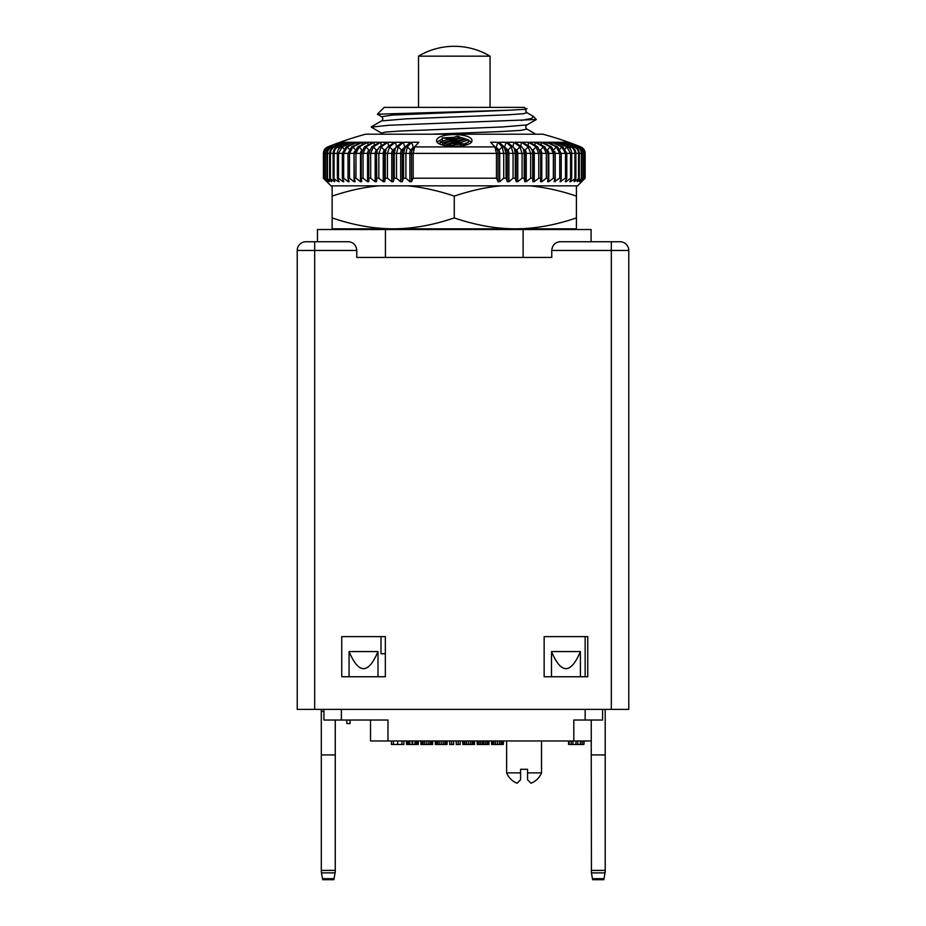 <?xml version="1.0" encoding="UTF-8"?>
<svg xmlns="http://www.w3.org/2000/svg" width="926" height="926" viewBox="0 0 926 926"><rect width="100%" height="100%" fill="white"/><g stroke="black" fill="none" stroke-linecap="round" stroke-linejoin="round"><path stroke-width="1.39" d="M317.468 241.732L348.905 241.732L314.678 241.732L317.468 241.732L317.468 229.521L385.436 229.521L385.436 257.44L356.776 257.44L356.776 250.46C356.313 245.378 353.686 242.473 348.905 241.732C353.686 242.473 356.313 245.378 356.776 250.46L314.678 250.46L314.678 709.385L297.223 709.385L297.223 250.46A8.728 8.728 0 0 1 305.95 241.732L314.678 241.732L305.95 241.732M314.678 709.385L611.322 709.385L611.322 250.46L551.769 250.46C552.243 245.378 554.871 242.473 559.651 241.732L611.322 241.732L559.651 241.732M628.777 250.46L611.322 250.46L611.322 241.732L620.05 241.732A8.728 8.728 0 0 1 628.777 250.46L628.777 709.385L611.322 709.385M341.729 676.756L385.343 676.756L385.343 636.625L341.729 636.625L341.729 676.756M544.141 676.756L587.767 676.756L587.767 636.625L544.141 636.625L544.141 676.756M385.436 257.44L551.769 257.44L551.769 250.46M377.993 676.756L377.993 651.568C368.351 674.336 358.721 674.336 349.079 651.568L377.993 651.568M349.079 676.756L349.079 651.568M341.37 709.385L341.37 720.034L387.971 720.034L387.971 740.974L573.807 740.974L573.807 720.034L602.595 720.034L602.595 709.385M380.991 636.625L380.991 653.721L385.343 653.721M580.405 676.756L580.405 651.568L551.491 651.568C561.133 674.336 570.775 674.336 580.405 651.568M551.491 676.756L551.491 651.568M605.037 872.871L591.436 872.871L592.455 878.681L604.007 878.681L605.21 871.852L605.21 709.385M605.21 754.933L591.251 754.933L591.251 740.974L573.807 740.974M591.436 872.871L591.251 754.933M387.971 740.974L370.516 740.974L370.516 720.034M568.576 740.974L568.576 744.469L569.004 740.974M569.444 740.974L569.004 744.469M571.192 740.974L571.192 744.469L569.444 744.469M572.928 740.974L572.928 744.469L571.192 744.469M575.984 740.974L575.984 744.469L572.928 744.469M577.731 740.974L577.731 744.469L575.984 744.469M580.347 740.974L580.347 744.469L577.731 744.469M582.095 740.974L582.095 744.469L580.347 744.469M583.843 740.974L583.843 744.469L582.095 744.469M584.271 740.974L583.843 744.469M403.886 740.974L403.886 744.469L391.455 744.469L391.455 740.974M401.93 740.974L401.93 744.469M393.423 740.974L393.423 744.469M397.671 740.974L397.671 744.469M418.286 740.974L418.286 744.469L406.502 744.469L406.502 740.974M432.685 740.974L432.685 744.469L420.902 744.469L420.902 740.974M447.073 740.974L447.073 744.469L435.301 744.469L435.301 740.974M453.624 740.974L453.624 744.469L449.7 744.469L449.7 740.974M460.164 740.974L460.164 744.469L456.24 744.469L456.24 740.974M474.563 740.974L474.563 744.469L462.78 744.469L462.78 740.974M488.951 740.974L488.951 744.469L477.179 744.469L477.179 740.974M503.35 740.974L503.35 744.469L491.579 744.469L491.579 740.974M406.838 740.974L406.838 744.469M407.162 740.974L407.162 744.469M408.47 740.974L408.47 744.469M409.778 740.974L409.778 744.469M412.07 740.974L412.07 744.469M412.718 740.974L412.718 744.469M415.01 740.974L415.01 744.469M416.318 740.974L416.318 744.469M417.626 740.974L417.626 744.469M417.962 740.974L417.962 744.469M421.226 740.974L421.226 744.469M421.561 740.974L421.561 744.469M422.21 740.974L422.21 744.469M423.194 740.974L423.194 744.469M424.826 740.974L424.826 744.469M426.793 740.974L426.793 744.469M428.75 740.974L428.75 744.469M430.393 740.974L430.393 744.469M431.377 740.974L431.377 744.469M432.025 740.974L432.025 744.469M432.349 740.974L432.349 744.469M435.625 740.974L435.625 744.469M435.949 740.974L435.949 744.469M436.609 740.974L436.609 744.469M437.593 740.974L437.593 744.469M439.225 740.974L439.225 744.469M441.193 740.974L441.193 744.469M443.149 740.974L443.149 744.469M444.793 740.974L444.793 744.469M445.765 740.974L445.765 744.469M446.425 740.974L446.425 744.469M446.749 740.974L446.749 744.469M451.656 740.974L451.656 744.469M458.196 740.974L458.196 744.469M463.104 740.974L463.104 744.469M463.44 740.974L463.44 744.469M464.088 740.974L464.088 744.469M465.072 740.974L465.072 744.469M466.704 740.974L466.704 744.469M468.672 740.974L468.672 744.469M470.639 740.974L470.639 744.469M472.272 740.974L472.272 744.469M473.255 740.974L473.255 744.469M473.904 740.974L473.904 744.469M474.228 740.974L474.228 744.469M477.503 740.974L477.503 744.469M478.163 740.974L478.163 744.469M479.136 740.974L479.136 744.469M480.779 740.974L480.779 744.469M482.411 740.974L482.411 744.469M483.719 740.974L483.719 744.469M485.363 740.974L485.363 744.469M486.995 740.974L486.995 744.469M487.979 740.974L487.979 744.469M488.303 740.974L488.303 744.469M491.903 740.974L491.903 744.469M492.227 740.974L492.227 744.469M492.887 740.974L492.887 744.469M493.859 740.974L493.859 744.469M495.503 740.974L495.503 744.469M497.459 740.974L497.459 744.469M499.427 740.974L499.427 744.469M501.059 740.974L501.059 744.469M502.042 740.974L502.042 744.469M502.702 740.974L502.702 744.469M503.026 740.974L503.026 744.469M591.251 740.974L591.251 720.034M604.007 878.681L603.833 879.7L592.64 879.7L592.455 878.681M527.565 772.874L527.565 779.773L531.049 783.257A18.844 18.844 0 0 0 541.525 772.874L527.565 772.874L527.565 769.298L520.586 769.298L520.586 772.874L506.626 772.874L506.626 740.974M541.525 772.874L541.525 740.974M531.049 783.257L527.565 779.773M506.626 772.874A18.844 18.844 0 0 0 517.09 783.257L520.586 779.773L520.586 772.874M341.37 720.034L323.926 720.034L323.926 709.385M346.833 720.034L346.833 723.53L350.097 723.53L350.097 720.034M335.27 720.034L335.27 871.852L333.881 879.7L322.688 879.7L322.514 878.681L334.066 878.681M323.926 711.307L321.31 711.307L321.31 709.385M321.31 711.307L321.31 871.852L322.514 878.681M335.27 754.933L321.31 754.933M385.436 229.521L523.121 229.521L523.121 257.44M523.121 229.521L591.077 229.521L591.077 241.732M537.427 229.521L537.427 228.826L515.354 228.826C534.962 228.768 555.322 225.122 576.423 217.911L576.423 228.826L515.354 228.826C495.734 228.768 475.374 225.122 454.272 217.911L454.272 196.115C470.512 190.629 486.115 187.202 501.082 185.837L529.614 185.837C544.581 187.202 560.184 190.629 576.423 196.115L576.423 217.911M371.129 229.521L371.106 228.826L393.203 228.826C412.811 228.768 433.171 225.122 454.272 217.911M431.69 134.201L498.882 131.654L520.667 130.381L526.975 129.096M535.795 134.201L526.998 129.108C525.378 127.719 525.378 126.318 527.01 124.906L502.517 126.955L399.65 131.052L385.355 132.082L381.547 133.101L371.257 127.151L388.943 125.265L536.339 119.5L533.503 116.537L531.374 118.505L521.211 120.461M371.245 126.862L381.547 120.912L406.028 118.864L508.895 114.755L523.202 113.736L526.975 112.694M509.659 110.182L526.211 109.245L524.336 107.37L384.209 107.37L377.38 114.211L509.659 110.182L392.612 115.067L381.547 116.699C383.167 118.088 383.167 119.489 381.547 120.912M381.57 116.711L377.38 114.211M490.051 107.37L490.051 56.162L418.506 56.162A69.797 69.797 0 0 1 490.051 56.162M418.506 107.37L418.506 56.162M331.253 186.068L332.121 186.068L331.253 186.068L323.405 178.22L323.417 153.38C323.544 150.336 325.003 148.172 327.769 146.91A338.522 338.522 0 0 1 365.62 134.201L542.925 134.201A338.522 338.522 0 0 1 580.776 146.91L580.822 146.921C583.565 148.206 585.012 150.359 585.151 153.38L584.873 153.38C584.734 150.359 583.299 148.206 580.556 146.921L580.498 146.91A338.499 338.291 -90 0 0 568.379 142.291A208.385 6.146 57.7 0 1 568.657 142.291A338.499 338.291 90 0 1 580.776 146.91M323.753 178.22L323.753 153.38L323.405 178.22L326.982 181.704L323.753 178.22L327.735 181.704L324.91 178.22L329.274 181.704L326.855 178.22L331.589 181.704L329.598 178.22L334.656 181.704L333.105 178.22L338.465 181.704L339.194 181.704L337.353 178.22L338.511 178.22L342.979 181.704L343.835 181.704L342.331 178.22L343.662 178.22L348.188 181.704L349.16 181.704L347.991 178.22L349.484 178.22L354.045 181.704L355.133 181.704L354.311 178.22L355.954 178.22L360.515 181.704L361.707 181.704L361.244 178.22L363.038 178.22L367.576 181.704L368.861 181.704L368.756 178.22L370.678 178.22L375.169 181.704L376.535 181.704L376.789 178.22L378.838 178.22L383.237 181.704L384.695 181.704L385.309 178.22L387.462 178.22L391.756 181.704L393.284 181.704L394.245 178.22L396.502 178.22L400.657 181.704L402.243 181.704L403.551 178.22L405.889 178.22L409.894 181.704L411.526 181.704L413.181 178.22L496.452 178.22L498.072 181.704L499.704 181.704L503.721 178.22L506.047 178.22L507.321 181.704L508.895 181.704L513.073 178.22L515.319 178.22L516.245 181.704L517.761 181.704L522.067 178.22L524.209 178.22L524.787 181.704L526.234 181.704L530.644 178.22L532.682 178.22L532.89 181.704L534.256 181.704L538.747 178.22L540.657 178.22L540.506 181.704L541.791 181.704L546.328 178.22L548.099 178.22L547.602 181.704L548.782 181.704L553.343 178.22L554.975 178.22L554.118 181.704L559.744 178.22L561.225 178.22L560.01 181.704L565.497 178.22L566.805 178.22L565.265 181.704L566.11 181.704L570.566 178.22L571.701 178.22L569.826 181.704L570.543 181.704L575.879 178.22L574.27 181.704L579.294 178.22L577.257 181.704L581.945 178.22L579.479 181.704L583.808 178.22L580.938 181.704L584.873 178.22L581.609 181.704L585.151 178.22L577.292 186.068L576.423 186.068M576.423 196.115L576.423 185.837L529.614 185.837M378.931 185.837C363.964 187.202 348.361 190.629 332.121 196.115L332.121 185.837L501.082 185.837M407.475 185.837C422.441 187.202 438.033 190.629 454.272 196.115M332.121 217.911L332.121 228.826L393.203 228.826C373.595 228.768 353.234 225.122 332.121 217.911L332.121 196.115M515.354 228.826L393.203 228.826M405.889 178.22L405.889 153.38L407.359 146.91A338.499 115.773 -90 0 1 411.503 142.291A208.385 165.557 -28.4 0 1 418.853 142.291A338.499 115.773 90 0 0 414.698 146.91L412.22 150.209A3.484 1.192 -90 0 1 412.278 150.139L414.478 147.199M403.551 178.22L403.551 153.38L402.243 153.38A3.484 1.447 -90 0 1 402.937 150.406L405.38 146.921L403.551 153.38L409.894 153.38A3.484 1.192 -90 0 1 410.635 150.139A335.027 114.593 -90 0 1 413.32 147.095L411.503 142.291M396.502 178.22L396.502 153.38L398.284 146.91A338.499 140.37 -90 0 1 403.319 142.291A208.385 160.325 -33.3 0 1 410.426 142.291A338.499 140.37 90 0 0 405.391 146.91L405.38 146.921M394.245 178.22L394.245 153.38L393.284 153.38A3.484 1.69 -90 0 1 393.897 150.683L395.483 148.01L394.245 153.38L400.657 153.38A3.484 1.447 -90 0 1 401.56 150.139A335.027 138.935 -90 0 1 404.812 147.095L403.319 142.291M387.462 178.22L387.462 153.38L389.557 146.91A338.499 164.11 -90 0 1 395.437 142.291A208.385 154.098 -37.5 0 1 402.266 142.291A338.499 164.11 90 0 0 396.397 146.91L395.483 148.01M385.309 178.22L385.309 153.38L384.695 153.38A3.484 1.921 -90 0 1 385.17 151.1L386.235 148.843L385.309 153.38L391.756 153.38A3.484 1.69 -90 0 1 392.821 150.139A335.027 162.432 -90 0 1 395.506 147.963M378.838 178.22L378.838 153.38L381.234 146.91A338.499 186.832 -90 0 1 387.925 142.291A208.385 146.921 -41.2 0 1 394.441 142.291A338.499 186.832 90 0 0 387.739 146.91L386.235 148.855A335.027 184.922 -90 0 0 384.452 150.139L381.199 146.921M376.789 178.22L376.535 153.38A3.484 2.141 -90 0 1 376.766 151.818L377.241 150.267L376.789 153.38L383.237 153.38A3.484 1.921 -90 0 1 384.452 150.139A127.383 98.526 -126.1 0 1 385.621 150.139M370.678 178.22L370.678 153.38L373.352 146.91A338.499 208.408 -90 0 1 380.817 142.291A208.385 138.842 -44.3 0 1 386.975 142.291A338.499 208.408 90 0 0 379.51 146.91L377.252 150.255M368.756 178.22L368.756 153.38L367.576 153.38A3.484 2.361 -90 0 1 369.046 150.139A335.027 226.349 -90 0 1 369.37 149.954M363.038 178.22L363.038 153.38L365.967 146.91A338.499 228.687 -90 0 1 374.162 142.291A208.385 129.895 -46.9 0 1 379.926 142.291A338.499 228.687 90 0 0 371.731 146.91L368.756 153.38L375.169 153.38A3.484 2.141 -90 0 1 376.512 150.139A335.027 206.266 -90 0 1 377.53 149.48M361.244 178.22L361.244 153.38L360.515 153.38A3.484 2.546 -90 0 1 361.73 150.406M355.954 178.22L355.954 153.38L359.138 146.91A338.499 247.566 -90 0 1 368.004 142.291A208.385 120.16 -49.2 0 1 373.34 142.291A338.499 247.566 90 0 0 364.462 146.91L361.244 153.38L367.576 153.38L367.576 181.704M354.311 178.22L354.045 153.38A3.484 2.732 -90 0 1 354.542 151.366M349.484 178.22L349.484 153.38L352.887 146.91A338.499 264.917 -90 0 1 362.379 142.291A208.385 109.685 -51.1 0 1 367.24 142.291A338.499 264.917 90 0 0 357.749 146.91L354.311 153.38L360.515 153.38L360.515 181.704M347.991 178.22L347.991 153.38L343.662 153.38L347.262 146.91A338.499 280.636 -90 0 1 357.32 142.291A208.385 98.526 -52.7 0 1 361.684 142.291A338.499 280.636 90 0 0 351.637 146.91L347.991 153.38L354.045 153.38L354.045 181.704M343.662 178.22L343.662 153.38L338.511 153.38L342.307 146.91A338.499 294.618 -90 0 1 352.852 142.291A208.385 86.755 -54 0 1 356.707 142.291A338.499 294.618 90 0 0 346.15 146.91L342.331 153.38L342.331 178.22M338.511 178.22L338.511 153.38L334.078 153.38C334.205 150.359 335.501 148.206 337.978 146.921L338.025 146.91A338.499 306.784 -90 0 1 349.021 142.291A208.385 74.462 -55.1 0 1 352.32 142.291A338.499 306.784 90 0 0 341.335 146.91L341.289 146.921C338.789 148.206 337.481 150.359 337.353 153.38L337.353 178.22M334.078 178.22L334.078 153.38L330.385 153.38C330.513 150.359 331.867 148.206 334.425 146.921L334.471 146.91A338.499 317.062 -90 0 1 345.826 142.291A208.385 61.706 -56 0 1 348.57 142.291A338.499 317.062 90 0 0 337.214 146.91L337.157 146.921C334.587 148.206 333.233 150.359 333.105 153.38L333.105 178.22M330.385 178.22L330.385 153.38L327.457 153.38C327.596 150.359 328.973 148.206 331.601 146.921L331.658 146.91A338.499 325.385 -90 0 1 343.315 142.291A208.385 48.569 -56.7 0 1 345.467 142.291A338.499 325.385 90 0 0 333.811 146.91L333.754 146.921C331.114 148.206 329.725 150.359 329.598 153.38L329.598 178.22M327.457 178.22L327.457 153.38L325.315 153.38C325.443 150.359 326.855 148.206 329.54 146.921L329.598 146.91A338.499 331.705 -90 0 1 341.474 142.291A208.385 35.13 -57.2 0 1 343.037 142.291A338.499 331.705 90 0 0 331.149 146.91L331.103 146.921C328.406 148.206 326.994 150.359 326.855 153.38L326.855 178.22M325.315 178.22L325.315 153.38L323.961 153.38C324.1 150.359 325.524 148.206 328.244 146.921L328.302 146.91A338.499 335.976 -90 0 1 340.34 142.291A208.385 21.472 -57.5 0 1 341.289 142.291A338.499 335.976 90 0 0 329.251 146.91L329.205 146.921C326.473 148.206 325.049 150.359 324.91 153.38L324.91 178.22M323.961 178.22L323.753 153.38C323.892 150.359 325.327 148.206 328.07 146.921L328.302 146.91M585.151 178.22L585.151 153.38L585.151 178.22M584.873 178.22L584.873 153.38L583.808 153.38C583.669 150.359 582.246 148.206 579.514 146.921L579.456 146.91A338.499 336.323 -90 0 0 567.418 142.291A208.385 19.944 57.6 0 1 568.298 142.291A338.499 336.323 90 0 1 580.347 146.91L580.394 146.921C583.125 148.206 584.549 150.359 584.688 153.38L584.688 178.22M583.808 178.22L583.808 153.38L581.945 153.38C581.817 150.359 580.394 148.206 577.697 146.921L577.65 146.91A338.499 332.284 -90 0 0 565.74 142.291A208.385 33.614 57.2 0 1 567.233 142.291A338.499 332.284 90 0 1 579.144 146.91L579.19 146.921C581.875 148.206 583.287 150.359 583.426 153.38L583.426 178.22M581.945 178.22L581.945 153.38L579.294 153.38C579.167 150.359 577.778 148.206 575.127 146.921L575.069 146.91A338.499 326.195 -90 0 0 563.39 142.291A208.385 47.087 56.8 0 1 565.473 142.291A338.499 326.195 90 0 1 577.164 146.91L577.211 146.921C579.85 148.206 581.239 150.359 581.366 153.38L581.366 178.22M579.294 178.22L579.294 153.38L575.879 153.38C575.752 150.359 574.386 148.206 571.805 146.921L571.759 146.91A338.499 318.093 -90 0 0 560.357 142.291A208.385 60.259 56.1 0 1 563.031 142.291A338.499 318.093 90 0 1 574.433 146.91L574.479 146.921C577.048 148.206 578.403 150.359 578.53 153.38L578.53 178.22M575.879 178.22L575.879 153.38L571.701 153.38C571.585 150.359 570.266 148.206 567.754 146.921L567.707 146.91A338.499 308.022 -90 0 0 556.676 142.291A208.385 73.061 55.2 0 1 559.917 142.291A338.499 308.022 90 0 1 570.948 146.91L570.995 146.921C573.483 148.206 574.791 150.359 574.919 153.38L574.919 178.22M571.701 178.22L571.701 153.38L566.805 153.38L562.973 146.91A338.499 296.065 -90 0 0 552.359 142.291A208.385 85.412 54.2 0 1 556.156 142.291A338.499 296.065 90 0 1 566.758 146.91L570.566 153.38L570.566 178.22M566.805 178.22L566.805 153.38L561.225 153.38L557.556 146.91A338.499 282.268 -90 0 0 547.44 142.291A208.385 97.242 52.9 0 1 551.757 142.291A338.499 282.268 90 0 1 561.874 146.91L565.497 153.38L565.497 178.22M561.225 178.22L561.225 153.38L555.195 153.38A3.484 2.743 -90 0 0 554.778 151.54M559.744 178.22L559.744 153.38L556.352 146.921L554.037 149.503M554.975 178.22L554.975 153.38L551.502 146.91A338.499 266.746 -90 0 0 541.953 142.291A208.385 108.469 51.3 0 1 546.757 142.291A338.499 266.746 90 0 1 556.318 146.91L556.352 146.921M553.343 178.22L553.343 153.38L548.782 153.38A3.484 2.57 -90 0 0 547.636 150.475M548.099 178.22L548.099 153.38L544.858 146.91A338.499 249.569 -90 0 0 535.923 142.291A208.385 119.026 49.4 0 1 541.201 142.291A338.499 249.569 90 0 1 550.137 146.91L553.343 153.38L555.195 153.38L555.195 181.704M546.328 178.22L546.328 153.38L541.791 153.38A3.484 2.373 -90 0 0 540.298 150.139A335.027 228.49 -90 0 0 540.055 150M540.657 178.22L540.657 153.38L537.647 146.91A338.499 230.863 -90 0 0 529.383 142.291A208.385 128.853 47.2 0 1 535.101 142.291A338.499 230.863 90 0 1 543.365 146.91L546.328 153.38L548.782 153.38L548.782 181.704M538.747 178.22L538.747 153.38L534.256 153.38A3.484 2.176 -90 0 0 532.89 150.139A335.027 208.558 -90 0 0 531.952 149.537M532.682 178.22L532.682 153.38L532.288 150.498L529.927 146.91A338.499 210.723 -90 0 0 522.38 142.291A208.385 137.881 44.6 0 1 528.491 142.291A338.499 210.723 90 0 1 536.038 146.91L538.747 153.38L541.791 153.38L541.791 181.704M530.644 178.22L530.644 153.38L526.234 153.38A3.484 1.945 -90 0 0 525.007 150.139A335.027 187.353 -90 0 0 523.317 148.936M524.209 178.22L524.209 153.38L523.329 148.97L521.743 146.91A338.499 189.286 -90 0 0 514.96 142.291A208.385 146.065 41.5 0 1 521.442 142.291A338.499 189.286 90 0 1 528.214 146.91L530.644 153.38L532.89 153.38A3.484 2.176 -90 0 0 532.693 151.933L532.288 150.498M522.067 178.22L522.067 153.38L517.761 153.38A3.484 1.713 -90 0 0 516.685 150.139A335.027 164.978 -90 0 0 514.104 148.091L513.143 146.91A338.499 166.692 -90 0 0 507.17 142.291A208.385 153.346 37.9 0 1 513.965 142.291A338.499 166.692 90 0 1 519.937 146.91L522.067 153.38L524.787 153.38A3.484 1.945 -90 0 0 524.336 151.158L523.317 148.959M515.319 178.22L515.319 153.38L514.104 148.091L515.632 150.718A3.484 1.713 -90 0 1 516.245 153.38L508.895 153.38A3.484 1.47 -90 0 0 507.98 150.139A335.027 141.585 -90 0 0 504.658 147.095L506.128 142.291A208.385 159.677 33.8 0 0 499.045 142.291A338.499 143.055 -90 0 1 504.172 146.91L506.047 153.38L499.704 153.38A3.484 1.215 -90 0 0 498.94 150.139A335.027 117.336 -90 0 0 496.186 147.095L497.968 142.291A208.385 165.025 29 0 0 490.653 142.291A338.499 118.551 -90 0 1 494.901 146.91L496.452 153.38L411.526 153.38A3.484 1.192 -90 0 1 412.22 150.209M513.073 178.22L513.073 153.38L511.279 146.921L507.98 150.139A127.383 107.08 133.6 0 0 506.441 150.139M413.181 178.22L413.181 153.38L414.686 146.921M496.452 178.22L496.452 153.38L498.072 153.38A3.484 1.215 -90 0 0 497.366 150.232A3.484 1.215 -90 0 0 497.308 150.139L495.178 147.28M506.047 178.22L506.047 153.38L507.321 153.38A3.484 1.47 -90 0 0 506.626 150.429L504.195 146.921M503.721 178.22L503.721 153.38L502.228 146.921L498.94 150.139A127.383 110.669 139 0 0 497.308 150.139M402.243 181.704L402.243 153.38L400.657 153.38L400.657 181.704M323.417 153.38C323.556 150.359 324.991 148.206 327.735 146.921L327.781 146.91A338.499 338.175 -90 0 1 339.9 142.291A208.385 7.686 -57.7 0 1 340.236 142.291A338.499 338.175 90 0 0 328.128 146.91M506.128 142.291A338.499 143.055 90 0 1 511.256 146.91L511.279 146.921M497.366 150.232L494.912 146.921M497.968 142.291A338.499 118.551 90 0 1 502.216 146.91L502.228 146.921M436.551 140.451C437.477 132.626 471.079 132.626 472.005 140.451C472.677 148.229 435.868 148.229 436.551 140.451M496.186 147.095L494.553 147.095M499.704 181.704L499.704 153.38L498.072 153.38L498.072 181.704M414.964 147.095L413.32 147.095M411.526 181.704L411.526 153.38L409.894 153.38L409.894 181.704M396.617 147.095L395.437 142.291M393.284 181.704L393.284 153.38L391.756 153.38L391.756 181.704M388.781 147.095L387.925 142.291M384.695 181.704L384.695 153.38L383.237 153.38L383.237 181.704M381.199 145.81L380.817 142.291M376.535 181.704L376.535 153.38L375.169 153.38L375.169 181.704M374.289 145.405L374.162 142.291M367.923 145.046L368.004 142.291M362.135 144.711L362.379 142.291M356.961 144.398L357.32 142.291M348.188 181.704L348.188 178.799M352.424 144.097L352.852 142.291M342.979 181.704L342.979 179.737M348.558 143.808L349.021 142.291M338.465 181.704L338.465 180.327M345.375 143.53L345.826 142.291M334.656 181.704L334.656 180.732M342.886 143.264L343.315 142.291M331.589 181.704L331.589 181.033M341.127 142.998L341.474 142.291M567.569 142.963L567.233 142.291M565.89 143.229L565.473 142.291M577.257 181.704L577.257 181.068M563.494 143.507L563.031 142.291M574.27 181.704L574.27 180.767M560.38 143.785L559.917 142.291M570.543 181.704L570.543 180.373M556.584 144.062L556.156 142.291M566.11 181.704L566.11 179.818M552.127 144.363L551.757 142.291M560.982 181.704L560.982 178.926M547.023 144.676L546.757 142.291M541.293 145L541.201 142.291M534.996 145.37L535.101 142.291M528.144 145.764L528.491 142.291M534.256 181.704L534.256 153.38L532.89 153.38L532.89 181.704M520.62 147.095L521.442 142.291M526.234 181.704L526.234 153.38L524.787 153.38L524.787 181.704M512.819 147.095L513.965 142.291M517.761 181.704L517.761 153.38L516.245 153.38L516.245 181.704M508.895 181.704L508.895 153.38L507.321 153.38L507.321 181.704M471.473 141.898L463.59 138.275M460.974 137.824L459.967 137.708M442.234 138.969L437.072 141.898M466.31 144.85L466.31 143.97L454.516 144.583L451.17 145.706L448.578 144.838L448.543 146.134M468.44 139.907L460.511 142.569L452.038 142.569L446.934 144.282L444.341 143.414L450.522 141.342L458.995 141.342L465.847 139.039L468.44 139.907L468.44 142.303L465.523 143.275M444.341 144.699L443.114 145.116M443.022 141.007L442.234 140.324L442.234 137.928L447.733 138.541L447.733 139.432M454.516 144.583L454.516 146.458M451.17 145.706L451.17 146.366M448.578 144.838L452.999 143.345L466.31 143.97M449.561 140.555L442.697 142.859L440.105 141.991L448.034 139.328L456.506 139.328L461.611 137.615L464.204 138.483L458.034 140.555L449.561 140.555L449.561 141.666M442.234 137.928L454.029 137.314L457.386 136.191L459.967 137.06L455.546 138.541L447.733 138.541M460.824 144.583L460.824 146.03M452.038 142.569L452.038 143.669M446.934 144.282L446.934 145.914M460.511 142.569L460.511 143.345M444.341 143.414L444.341 145.417M442.697 142.859L442.697 144.988M458.034 140.555L458.034 141.342M464.204 138.483L464.204 139.583M440.105 141.991L440.105 144.051M455.546 138.541L455.546 139.328M459.967 137.06L459.967 138.159M314.678 241.732L314.678 250.46L297.223 250.46M585.151 636.625L585.151 676.756M585.151 709.385L585.151 720.034M605.21 870.405L591.251 870.405M335.085 872.871L321.484 872.871M335.27 870.405L321.31 870.405M403.111 150.139A127.383 107.52 -134.2 0 0 401.56 150.139L398.261 146.921M405.391 146.91L407.359 146.91M396.397 146.91L398.284 146.91M387.739 146.91L389.557 146.91M379.51 146.91L381.234 146.91M371.731 146.91L373.352 146.91M364.462 146.91L365.967 146.91M357.749 146.91L359.138 146.91M351.637 146.91L352.887 146.91M346.15 146.91L347.262 146.91M341.335 146.91L342.307 146.91M337.214 146.91L338.025 146.91M333.811 146.91L334.471 146.91M574.433 146.91L575.069 146.91M570.948 146.91L571.759 146.91M566.758 146.91L567.707 146.91M561.874 146.91L562.973 146.91M556.318 146.91L557.556 146.91M550.137 146.91L551.502 146.91M543.365 146.91L544.858 146.91M536.038 146.91L537.647 146.91M528.214 146.91L529.927 146.91M519.937 146.91L521.743 146.91M511.256 146.91L513.143 146.91M414.698 146.91L494.901 146.91M502.216 146.91L504.172 146.91M412.267 150.139A127.383 111.027 -139.7 0 0 410.635 150.139L407.336 146.921M394.221 150.139A127.383 103.342 -129.7 0 0 392.821 150.139L389.533 146.921M377.287 150.139A127.383 93.109 -123.2 0 0 376.512 150.139L373.317 146.921M369.3 150.139A127.383 87.113 -120.8 0 0 369.046 150.139L365.932 146.921M361.916 149.931L359.103 146.921M355.214 149.549L352.852 146.921M349.16 149.179L347.227 146.921M343.801 148.831L342.261 146.921M339.171 148.484L337.978 146.921M335.305 148.16L334.425 146.921M332.202 147.859L331.601 146.921M329.922 147.57L329.54 146.921M579.19 146.921L578.843 147.535M577.211 146.921L576.632 147.824M574.479 146.921L573.634 148.125M570.995 146.921L569.849 148.449M566.805 146.921L565.3 148.785M561.908 146.921L560.022 149.144M550.171 146.921L547.405 149.885M543.4 146.921L540.298 150.139A127.383 86.407 120.6 0 0 540.113 150.139M536.073 146.921L532.89 150.139A127.383 92.473 122.9 0 0 532.172 150.139M528.248 146.921L525.007 150.139A127.383 97.959 125.8 0 0 523.861 150.139M519.961 146.921L516.685 150.139A127.383 102.832 129.3 0 0 515.296 150.139M526.998 108.492C525.378 109.916 525.378 111.328 526.998 112.706L533.017 116.19M381.547 133.101L382.507 134.201M536.339 119.5L527.01 124.894"/></g></svg>
